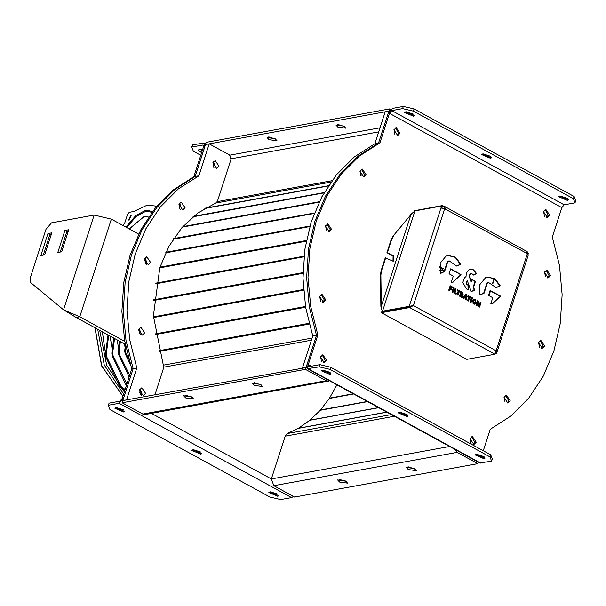 <?xml version="1.0" encoding="UTF-8"?>
<svg xmlns="http://www.w3.org/2000/svg" width="606" height="606" viewBox="0 0 606 606"><rect width="100%" height="100%" fill="white"/><g stroke="black" fill="none" stroke-linecap="round" stroke-linejoin="round"><path stroke-width="0.91" d="M254.414 385.401L262.36 386.461L260.375 384.318L252.429 383.257L254.414 385.401M261.368 384.939L254.126 382.606M185.663 397.93L193.602 398.99L191.617 396.839L183.679 395.786L185.663 397.93M192.61 397.468L185.375 395.135M344.784 126.684L337.542 124.344M337.83 127.139L345.768 128.199L343.791 126.056L335.845 124.995L337.83 127.139M276.025 139.213L268.784 136.873M269.079 139.668L277.018 140.728L275.033 138.585L267.094 137.524L269.079 139.668M390.597 109.504L389.567 108.936L389.158 111.269L385.204 111.777L374.887 143.713L354.275 156.954L336.383 174.861L321.862 196.798L311.219 221.97L304.841 249.483L302.962 278.336L305.651 307.5L312.802 335.921L302.485 367.865L306.159 367.198L305.454 369.365L122.109 402.778L142.796 414.087L145.213 414.512L329.497 380.78M305.454 369.365L326.142 380.682L328.558 381.098M312.802 335.921L316.468 335.254L306.159 367.198L306.651 367.463L122.813 400.604L122.109 402.778M389.567 108.936L206.229 142.349L195.215 176.452L174.604 189.693L156.712 207.608L142.183 229.538L131.54 254.717L125.169 282.222L123.291 311.075L125.98 340.239L133.131 368.668L122.813 400.604L126.48 399.937L136.797 368.001L131.752 368.918L124.601 340.489L121.912 311.325L123.791 282.472L130.169 254.967L140.812 229.788L155.333 207.858L173.225 189.943L193.837 176.71L203.358 147.228L203.108 145.114L202.593 145.054L191.776 147.023L193.352 151.227L200.76 155.28M374.887 143.713L378.553 143.046L388.87 111.11L205.525 144.516L209.191 143.849L198.882 175.785L178.27 189.027L160.378 206.934L145.849 228.871L135.206 254.043L128.836 281.555L126.957 310.408L129.646 339.572L136.797 368.001M325.604 225.803L326.498 230.697M328.588 231.772L330.278 229.719L327.179 224.061L330.278 229.719L328.588 231.772M393.991 129.57L394.885 134.464M396.975 135.532L398.665 133.487L395.574 127.828L398.665 133.487L396.975 135.532M360.085 171.028L360.979 175.922M363.07 176.997L364.751 174.952L361.661 169.286L364.751 174.952L363.07 176.997M320.627 356.722L321.521 361.615M323.604 362.683L325.293 360.638L322.203 354.98L325.293 360.638L323.604 362.683M319.665 296.183L320.551 301.076M322.642 302.152L324.331 300.106L321.241 294.44L324.331 300.106L322.642 302.152M379.932 142.796L378.553 143.046L357.941 156.287L340.049 174.195L325.528 196.132L314.885 221.304L308.507 248.808L306.628 277.669L309.318 306.833L316.468 335.254L317.847 335.004L310.696 306.583L308.007 277.412L309.886 248.558L316.256 221.054L326.899 195.882L341.428 173.945L359.32 156.037L379.932 142.796L389.453 113.314L391.802 110.572L402.619 108.603L403.323 106.429L414.057 108.966L574.124 196.518L575.7 200.722L574.996 202.889L573.428 198.685L574.124 196.518M146.932 263.133L146.281 264.352L146.932 263.133L145.099 257.876L146.932 263.133M144.44 259.095L148.243 264.724L150.599 262.466L146.803 256.83L144.44 259.095M215.319 166.9L214.668 168.12L215.319 166.9L213.486 161.643L215.319 166.9M212.835 162.862L216.63 168.491L218.986 166.233L215.191 160.598L212.835 162.862M181.414 208.358L180.762 209.585L181.414 208.358L179.581 203.101L181.414 208.358M178.921 204.328L182.724 209.956L185.08 207.691L181.285 202.063L178.921 204.328M141.956 394.052L141.296 395.271L141.956 394.052L140.122 388.794L141.956 394.052M139.463 390.014L143.258 395.642L145.622 393.385L141.827 387.749L139.463 390.014M140.993 333.512L140.334 334.732L140.993 333.512L139.153 328.255L140.993 333.512M138.501 329.475L142.296 335.103L144.66 332.845L140.857 327.21L138.501 329.475M131.752 368.918L122.23 398.392L119.882 401.142L109.065 403.111L108.36 405.278L119.177 403.308L123.609 398.142L133.131 368.668L125.98 340.239L123.291 311.075L125.169 282.222L131.54 254.717L142.183 229.538L156.712 207.608L174.604 189.693L195.215 176.452L198.882 175.785M154.962 394.748L163.802 367.365L153.386 315.84L159.832 267.511L169.066 246.089L181.853 227.712L197.654 213.145L215.804 203.002L217.425 201.336L231.037 159.204L229.507 154.962L209.191 143.849M393.885 129.873L397.68 135.502L400.036 133.237L396.241 127.608L393.885 129.873M359.972 171.331L363.774 176.967L366.13 174.702L362.335 169.074L359.972 171.331M325.49 226.106L329.293 231.734L331.649 229.469L327.854 223.841L325.49 226.106M319.551 296.485L323.346 302.114L325.71 299.849L321.907 294.221L319.551 296.485M320.513 357.025L324.308 362.653L326.672 360.388L322.877 354.76L320.513 357.025M470.112 438.85L473.915 444.478L476.271 442.221L472.475 436.585L470.112 438.85M474.899 442.471L473.21 444.516L474.899 442.471L471.801 436.805L474.899 442.471M504.025 397.385L507.82 403.02L510.184 400.755L506.381 395.127L504.025 397.385M508.805 401.005L507.116 403.051L508.805 401.005L505.715 395.339L508.805 401.005M538.507 342.617L542.302 348.245L544.658 345.988L540.863 340.352L538.507 342.617M543.287 346.238L541.597 348.283L543.287 346.238L540.196 340.572L543.287 346.238M544.446 272.238L548.241 277.866L550.604 275.609L546.809 269.973L544.446 272.238M549.225 275.859L547.536 277.904L549.225 275.859L546.135 270.193L549.225 275.859M543.484 211.699L547.279 217.327L549.642 215.069L545.839 209.434L543.484 211.699M548.263 215.319L546.574 217.365L548.263 215.319L545.173 209.653L548.263 215.319M390.044 310.249L390.665 310.333M391.726 310.143L392.279 309.84M390.908 310.09L390.506 310.325M451.644 282.298L451.485 281.593M443.584 268.837L439.547 266.466M450.758 289.562L450.796 288.895M450.811 287.1L450.781 286.396M443.812 270.496L439.494 267.337M476.058 454.326L475.096 454.909L484.058 458.704L485.02 458.113L476.058 454.326M476.786 454.258L484.027 456.598M399.104 412.231L398.142 412.815L407.103 416.61L408.065 416.027L399.104 412.231M399.831 412.163L407.073 414.504M322.15 370.137L321.188 370.728L330.149 374.516L331.111 373.932L322.15 370.137M322.877 370.077L330.118 372.41M567.443 198.344L560.202 196.003M567.474 200.442L558.512 196.655L559.474 196.064L568.436 199.859L567.474 200.442M490.489 156.25L483.247 153.909M490.519 158.355L481.558 154.56L482.512 153.977L491.481 157.765L490.519 158.355M413.534 114.155L406.293 111.815M413.565 116.261L404.603 112.466L405.558 111.883L414.527 115.67L413.565 116.261M481.505 456.28L481.8 455.379M483.308 450.72L490.224 429.29L510.835 416.057L528.727 398.142L543.256 376.212L553.899 351.033L560.27 323.528L562.148 294.675L559.459 265.511L552.308 237.082L561.83 207.608L564.178 204.858L574.996 202.889M319.907 364.691L330.649 367.221L329.944 369.395L319.203 366.857L319.907 364.691L309.09 366.66L308.575 366.592L308.325 364.486L317.847 335.004M319.203 366.857L307.416 368.706L306.947 364.736L316.468 335.254L309.318 306.833L306.628 277.669L308.507 248.808L314.885 221.304L325.528 196.132L340.049 174.195L357.941 156.287L378.553 143.046L388.075 113.564L392.506 108.406L403.323 106.429M491.587 461.151L490.012 456.947L490.708 454.773L492.284 458.977L491.587 461.151L479.8 462.992L307.416 368.706M414.057 108.966L413.36 111.133L573.428 198.685M413.36 111.133L402.619 108.603M329.944 369.395L490.012 456.947M330.649 367.221L490.708 454.773M345.534 481.028L337.587 479.967L339.572 482.111L347.511 483.171L345.534 481.028M346.518 481.656L339.284 479.316M414.284 468.499L406.346 467.438L408.323 469.582L416.269 470.642L414.284 468.499M415.277 469.127L408.035 466.787M336.913 384.84L329.49 398.119L320.233 410.232L309.795 420.276L298.47 428.2L287.35 433.517L285.191 436.138L271.359 478.96L273.806 485.747L294.493 497.064L477.831 463.651L457.151 452.341L454.742 449.288M478.308 462.181L477.831 463.651M538.613 342.314L539.507 347.208M543.597 211.396L544.483 216.289M544.559 271.935L545.453 276.828M470.226 438.547L471.12 443.44M504.139 397.082L505.025 401.975M139.577 389.711L140.471 394.604M139.615 333.762L138.615 329.172L139.615 333.762M145.561 263.383L144.554 258.792L145.561 263.383M179.035 204.025L179.929 208.918M212.941 162.559L213.835 167.453M123.889 412.103L124.851 411.519L115.89 407.724L114.928 408.308L123.889 412.103M200.844 454.197L201.806 453.606L192.844 449.819L191.882 450.402L200.844 454.197M277.798 496.291L278.76 495.7L269.799 491.913L268.837 492.496L277.798 496.291M201.563 152.788L198.344 150.053L199.298 149.47L202.555 149.72M205.752 143.819L204.267 143.008L204.73 146.978L195.215 176.452L193.837 176.71M108.36 405.278L109.936 409.482L270.003 497.034L280.745 499.571L291.562 497.594L293.463 496.496M204.267 143.008L192.481 144.849L191.776 147.023M202.26 150.621L200.033 149.402M116.617 407.656L123.859 409.997M193.572 449.75L200.813 452.091M270.526 491.845L277.768 494.185M380.901 275.056L380.447 275.139L381.083 270.746L381.545 270.662L380.901 275.056L381.356 306.219L381.682 309.552L382.537 311.166L414.928 210.865L441.471 206.032L441.191 207.297L441.66 208.131L445.122 208.684L444.933 206.608L526.667 251.316L527.826 252.263L527.599 252.99L526.887 252.573M444.933 206.608L443.706 206.154L443.471 206.881L442.032 206.335M443.706 206.154L442.471 205.578L442.236 206.298M526.667 251.316L527.212 254.111L528.167 255.497L527.993 254.778L527.493 254.505M527.379 254.346L527.667 253.179L526.962 253.3M527.993 254.778L528.28 253.513L527.667 253.179M381.083 270.746L385.272 257.77L393.211 261.284L393.529 255.99L387.37 252.626L391.559 239.65L391.105 239.734L393.067 236.067L411.951 213.441M381.545 270.662L385.734 257.686M380.447 275.139L380.901 306.303L381.75 309.871M382.477 311.173L383.151 311.507L409.83 306.644L409.209 306.303L382.537 311.166L383.151 311.507M414.928 210.865L410.489 214.683M392.976 261.315L393.067 256.073L386.908 252.71L391.105 239.734M393.067 236.067L410.951 214.6L381.356 306.219L380.901 306.303M393.521 235.984L391.559 239.65M386.908 252.71L387.37 252.626M441.471 206.032L442.092 206.366L441.979 208.35M461.03 274.503L450.622 268.814L449.008 273.798L453.258 276.124L451.258 282.298L453.038 282.154L461.03 274.503L452.803 282.191M446.054 256.133L440.214 263.118L440.464 273.435L444.607 271.549L447.917 261.307L449.182 260.906L456.636 266.072L460.772 264.186L455.553 257.186L448.19 255.459L446.054 256.133M500.526 296.107L490.118 290.41L488.504 295.402L492.754 297.72L490.754 303.901L492.526 303.757L500.526 296.107L492.299 303.795M485.55 277.737L479.71 284.722L479.96 295.039L484.103 293.152L487.413 282.911L488.678 282.51L496.125 287.676L500.268 285.79L495.041 278.79L487.686 277.063L485.55 277.737M461.249 294.811L461.56 297.205L462.613 297.788L462.234 295.766L463.219 294.766L462.257 292.334L460.931 291.615L459.492 296.076L460.333 296.539L461.499 292.94L462.302 294.402L461.249 294.811M474.203 303.106L473.9 304.038L474.801 304.151L476.202 302.583L475.172 299.273L473.998 299.023L472.589 300.629L473.392 303.765L473.46 301.099L474.293 300.068L474.862 300.19L475.324 302.121L474.203 303.106M448.743 290.198L449.584 290.66L450.061 289.176L451.523 289.979L451.803 289.107L450.341 288.312L450.75 287.062L452.371 287.948L452.652 287.085L450.182 285.729L448.743 290.198M451.978 291.971L452.849 292.448L454.295 287.979L453.424 287.502L451.978 291.971M460.037 292.266L460.348 291.297L457.454 289.706L457.136 290.675L458.159 291.236L457.03 294.728L457.886 295.198L459.015 291.706L460.037 292.266M453.773 292.948L456.076 294.205L456.356 293.342L454.894 292.539L456.06 288.948L455.212 288.486L453.773 292.948M470.642 298.069L470.953 297.099L468.059 295.508L467.741 296.478L468.764 297.038L467.635 300.531L468.491 301L469.612 297.501L470.642 298.069M465.385 297.622L465.703 299.478L466.673 300L466.658 294.743L465.696 294.221L462.923 297.947L463.817 298.44L464.264 297.826L464.779 298.107L464.658 297.228L465.794 295.599L465.741 297.819L465.385 297.622M470.188 301.932L471.067 302.402L472.506 297.94L471.635 297.463L470.188 301.932M479.035 306.765L479.573 307.06L481.012 302.599L480.187 302.144L479.323 304.833L478.172 301.046L477.626 300.743L476.187 305.204L477.013 305.659L477.884 302.962L479.035 306.765M469.771 274.98L471.127 273.685L472.203 273.874L473.248 275.162L476.627 273.624L473.513 269.799L470.324 269.238L469.241 269.579L466.302 273.086L466.014 276.541L464.416 277.798L462.848 282.472L466.461 288.986L468.544 289.607L468.476 285.115L467.135 284.365L466.559 282.714L467.37 280.873L471.248 291.63L474.627 290.085L473.589 287.199L475.49 281.313L472.021 279.411L471.438 281.229L469.817 276.722L469.771 274.98L469.317 275.063L469.355 276.806L470.976 281.313L471.438 281.229M450.531 269.094L460.575 274.586M447.963 255.505L455.197 257.338L460.318 264.269L456.591 265.966M448.955 260.951L447.455 261.391L444.153 271.632L440.426 273.329M490.027 290.698L500.064 296.19M487.459 277.109L494.685 278.942L499.814 285.873L496.087 287.57M488.451 282.555L486.951 282.994L483.641 293.236L479.922 294.933M461.181 295.039L461.567 294.94M460.84 291.895L461.795 292.418L462.764 294.849L461.78 295.849L462.09 297.493M461.499 292.94L461.037 293.024L459.969 296.334M473.778 299.091L474.71 299.356L475.748 302.667L474.566 304.174M474.074 300.152L473.006 301.182L473.051 303.485M450.061 289.176L449.22 290.456M450.75 287.062L449.887 288.395L451.349 289.191L451.159 289.774M450.091 286.017L452.197 287.168L452.008 287.752M453.333 287.789L453.833 288.062L452.485 292.243M457.363 289.994L459.893 291.38L459.674 292.062M459.015 291.706L458.553 291.789L457.515 294.993M455.121 288.767L455.598 289.032L454.439 292.63L455.894 293.425L455.704 294.008M467.961 295.796L470.498 297.182L470.279 297.864M469.612 297.501L469.158 297.584L468.12 300.796M465.522 294.455L466.196 294.827L466.211 299.75M464.264 297.826L463.529 298.288M465.794 295.599L464.204 297.311L464.416 297.902M471.544 297.751L472.044 298.023L470.695 302.205M480.096 302.432L480.558 302.682L479.202 306.856M477.536 301.03L478.861 304.916L479.323 304.833M477.884 302.962L476.649 305.462M470.9 273.745L469.317 275.063M470.097 269.284L473.059 269.882L476.172 273.707L473.21 275.056M467.37 280.873L466.628 281.229L466.097 282.797L466.673 284.449L468.014 285.206L468.082 289.554M471.93 279.699L475.028 281.396L473.127 287.282L474.172 290.168L471.21 291.516M444.365 208.934L444.546 207.313L443.471 206.881L445.054 207.744M381.424 312.696L409.664 307.553L409.891 306.833L381.659 311.976L381.424 312.696L466.779 359.388L495.019 354.245L527.212 254.111M409.891 306.833L412.837 305.689M495.019 354.245L409.664 307.553L413.383 305.56L409.83 306.644M526.978 253.459L444.66 208.767M528.167 255.497L496.602 353.222L496.003 350.753L413.383 305.56L409.209 306.303L441.191 207.297L441.804 207.638M496.019 353.79L496.602 353.222M442.471 205.578L414.375 210.699L414.178 211.297M526.94 253.111L527.599 252.99M475.028 281.396L475.49 281.313M473.127 287.282L473.589 287.199M474.172 290.168L474.627 290.085M468.014 285.206L468.476 285.115M476.172 273.707L476.627 273.624M477.717 301.129L478.172 301.046M480.558 302.682L481.012 302.599M472.044 298.023L472.506 297.94M465.294 297.902L465.741 297.819M464.204 297.311L464.658 297.228M464.544 297.501L465.007 297.417M466.196 294.827L466.658 294.743M470.498 297.182L470.953 297.099M455.598 289.032L456.06 288.948M454.439 292.63L454.894 292.539M455.894 293.425L456.356 293.342M459.893 291.38L460.348 291.297M453.833 288.062L454.295 287.979M452.197 287.168L452.652 287.085M449.887 288.395L450.341 288.312M451.349 289.191L451.803 289.107M473.241 302.902L473.695 302.818M461.78 295.849L462.234 295.766M499.814 285.873L500.268 285.79M483.641 293.236L484.103 293.152M460.318 264.269L460.772 264.186M444.153 271.632L444.607 271.549M123.056 225.538L124.753 222.955L127.533 214.335L129.26 212.32L133.782 211.494L147.44 205.055L156.522 206.229M129.32 228.962L144.251 216.509L148.538 216.993L144.122 216.44L129.199 228.894M130.707 215.297L131.214 215.365L129.154 220.107L128.654 220.046L130.707 215.297M151.886 212.289L145.804 211.244L136.108 216.456L126.722 227.538M97.687 329.255L104.27 364.964L123.632 394.067M99.649 330.323L106.641 365.092L124.328 391.915M102.308 331.777L105.505 353.737M108.679 363.07L112.83 371.857M117.041 339.837L118.708 348.586M112.292 349.753L110.072 336.027M125.124 347.412L124.328 343.822M130.464 364.926L125.101 353.578L124.677 350.866L125.503 350.715L125.927 347.443M125.503 350.715L125.957 353.419L125.101 353.578M128.783 359.222L125.957 353.419M124.677 350.866L125.434 345.049M140.744 393.612L139.471 392.87M108.679 335.262L106.255 354.222L106.701 356.926L120.927 386.083L122.488 387.825L125.147 389.385M122.488 387.825L121.185 388.06L124.851 390.279M126.351 385.643L112.269 355.919L111.845 353.207L113.822 338.072M111.845 353.207L112.671 353.056L114.534 338.466M107.982 334.876L105.421 354.374L106.255 354.222M119.541 354.593L118.685 354.745L118.261 352.033L119.087 351.881L119.541 354.593L129.669 375.364M119.67 341.276L118.261 352.033M118.685 354.745L129.169 376.932M120.389 341.67L119.087 351.881M106.701 356.926L105.853 357.085L105.421 354.374M121.185 388.06L119.662 386.317L120.927 386.083M105.853 357.085L119.662 386.317M112.671 353.056L113.117 355.76L112.269 355.919M126.889 383.977L113.117 355.76M411.148 468.34L413.459 468.09M64.918 230.469L57.812 252.46L61.668 251.755L68.766 229.765L64.918 230.469L66.955 231.583M47.957 233.56L40.86 255.55L44.708 254.846L51.805 232.855L47.957 233.56L49.995 234.673M125.306 344.352L76.106 317.446L63.539 309.81L30.648 282.616L30.3 277.813L45.973 229.288L51.51 222.834L94.135 215.069L111.322 219.122L138.623 234.052M94.135 215.069L63.539 309.81L79.772 316.779L111.322 219.122M124.753 341.383L79.772 316.779L76.106 317.446M43.253 255.111L49.851 234.696L51.298 234.431M60.214 252.02L66.811 231.606L68.258 231.34M306.272 241.15L159.726 267.852M326.142 380.682L142.796 414.087M380.023 127.805L229.598 155.212M378.705 131.881L230.901 158.817M361.153 175.392L360.623 175.482M331.891 180.724L217.145 201.631M330.914 182.08L215.577 203.101M328.437 185.724L205.305 208.161M328.285 185.959L204.79 208.456M324.225 192.549L193.481 216.372M324.028 192.89L193.003 216.759M319.347 201.73L182.83 226.606M319.135 202.154L182.414 227.076M314.423 212.979L173.574 238.65M314.219 213.494L173.218 239.188M309.969 226.015L165.892 252.27M309.802 226.591L165.605 252.869M306.394 240.514L159.939 267.201M303.992 256.149L155.825 283.154M303.924 256.823L155.697 283.835M302.97 272.594L153.644 299.803M302.962 273.291L153.598 300.508M303.454 289.494L153.432 316.832M303.508 290.206L153.462 317.552M305.485 306.522L155.189 333.906M305.606 307.227L155.303 334.618M309.052 323.324L158.886 350.692M309.234 324.021L159.083 351.382M312.113 338.057L163.62 365.115M311.416 340.224L163.787 367.13M389.453 113.314L561.83 207.608M308.325 364.486L311.499 366.221M391.802 110.572L564.178 204.858M308.386 368.834L480.77 463.12M273.806 485.747L457.151 452.341M151.455 413.375L271.359 478.96L449.614 446.478M285.191 436.138L394.339 416.246M287.35 433.517L391.287 414.58M298.19 428.359L386.916 412.186M298.47 428.2L386.764 412.103M309.795 420.276L378.735 407.717M310.045 420.072L378.515 407.596M320.233 410.232L367.562 401.604M320.453 409.982L367.281 401.445M329.3 398.407L353.616 393.976M329.49 398.119L353.268 393.786M439.789 270.988L443.607 270.291M439.721 270.609L443.259 269.965M203.442 145.516L202.593 145.054M291.562 497.594L119.177 403.308M494.42 278.76L492.905 283.449M490.481 290.948L488.966 295.652M444.592 208.926L413.383 305.56L412.61 305.765M393.067 256.073L393.529 255.99M469.355 276.806L469.817 276.722M466.628 281.229L467.082 281.146M466.097 282.797L466.559 282.714M466.673 284.449L467.135 284.365M473.059 269.882L473.513 269.799M470.301 273.882L470.756 273.798M473.006 301.182L473.46 301.099M474.71 299.356L475.172 299.273M475.748 302.667L476.202 302.583M461.795 292.418L462.257 292.334M462.764 294.849L463.219 294.766M486.951 282.994L487.413 282.911M447.455 261.391L447.917 261.307M95.036 327.801L101.725 365.857L122.935 396.218M125.957 227.121L135.714 215.554L145.804 210.123L152.492 211.479M126.078 385.151L126.54 385.06M488.618 295.463L490.14 290.759M492.572 283.237L494.087 278.548M471.127 273.685L470.665 273.768M474.293 300.068L473.839 300.152M461.817 294.948L461.355 295.031M488.678 282.51L488.216 282.593M449.182 260.906L448.72 260.989M412.133 213.244L411.724 213.623M382.341 311.12L382.689 311.363M122.912 396.301L101.588 365.88L94.907 327.725M414.299 469.082L415.095 468.999"/></g></svg>
